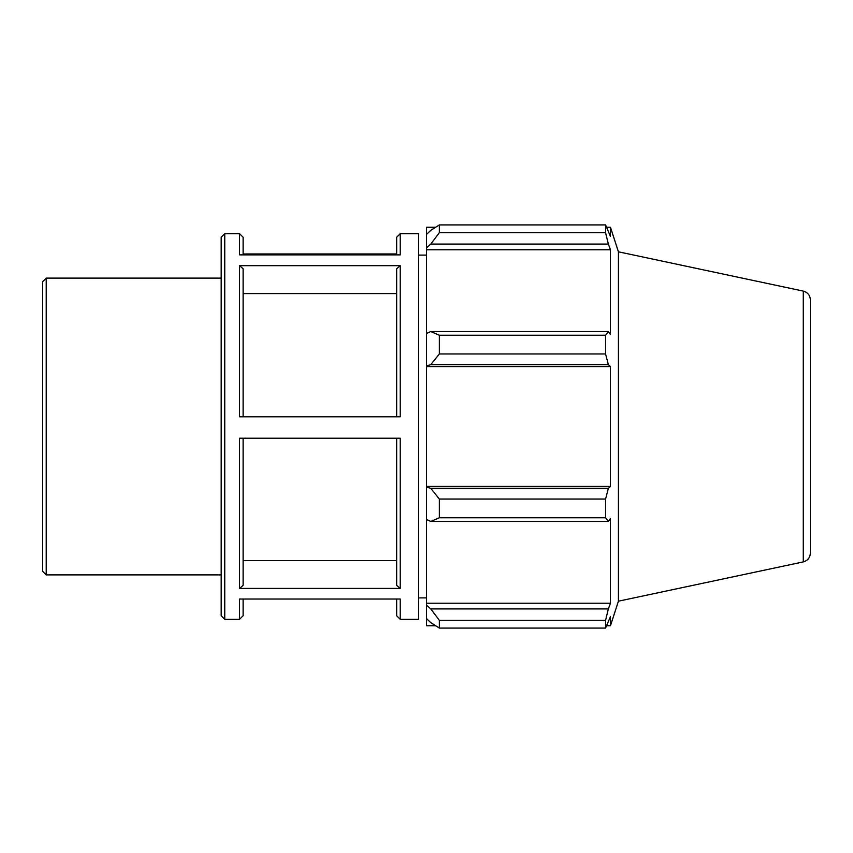 <?xml version="1.0" encoding="UTF-8"?>
<svg xmlns="http://www.w3.org/2000/svg" width="853" height="853" viewBox="0 0 853 853"><rect width="100%" height="100%" fill="white"/><g stroke="black" fill="none" stroke-linecap="round" stroke-linejoin="round"><path stroke-width="1.28" d="M42.65 352.3L42.65 571.329L46.222 574.901L46.222 278.099L42.65 281.671L42.65 500.7M396.656 416.797L396.656 268.78L400.228 265.688L239.544 265.688L243.116 268.78L243.116 416.797M239.544 619.321L224.755 619.321L224.755 233.679L239.544 233.679L239.544 254.876L400.228 254.876L400.228 233.679L418.588 233.679L418.588 619.321L400.228 619.321L400.228 599.041L239.544 599.041L239.544 619.321L243.116 615.749L243.116 599.041M239.544 265.688L239.544 416.797L400.228 416.797L400.228 265.688M396.656 253.959L243.116 253.959M243.116 438.218L243.116 585.329L239.544 588.421L400.228 588.421L396.656 585.329L396.656 438.218M400.228 588.421L400.228 438.218L239.544 438.218L239.544 588.421M243.116 254.876L243.116 237.251L239.544 233.679M400.228 233.679L396.656 237.251L396.656 254.876M396.656 599.041L396.656 615.749L400.228 619.321M224.755 233.679L221.183 237.251L221.183 615.749L224.755 619.321M396.656 293.581L243.116 293.581L243.116 268.78M243.116 560.549L396.656 560.549M435.616 625.75L426.5 625.75L426.5 618.564L430.786 622.658L439.359 628.085L439.359 620.344L430.786 608.935L426.5 605.129L426.5 618.564M426.5 605.129L426.5 519.488L430.786 521.471L439.359 517.75L439.359 499.048L430.786 488.342L426.5 487.063L426.5 519.488M426.5 487.063L426.5 365.937L430.786 364.657L439.359 353.952L439.359 335.25L430.786 331.529L426.5 333.512L426.5 365.937M426.5 333.512L426.5 247.871L430.786 244.065L439.359 232.656L439.359 224.915L430.786 230.342L426.5 234.436L426.5 247.871M426.5 234.436L426.5 227.25L435.616 227.25M803.281 291.097C807.684 292.344 810.041 295.255 810.35 299.829L810.35 553.17C810.041 557.745 807.684 560.656 803.281 561.903L803.281 291.097L618.425 251.806L610.449 227.25L610.449 236.473L605.577 224.915L605.577 232.656L439.359 232.656M439.359 224.915L605.577 224.915L439.359 224.915M430.786 244.065L608.36 244.065L610.449 249.769L610.449 334.504L608.36 331.529L430.786 331.529M439.359 335.25L605.577 335.25L608.36 331.529M426.5 486.413L610.449 486.413L608.36 488.342L430.786 488.342M439.359 499.048L605.577 499.048L608.36 488.342M426.5 603.231L610.449 603.231L608.36 608.935L430.786 608.935M439.359 620.344L605.577 620.344L608.36 608.935M430.786 364.657L608.36 364.657L605.577 353.952L439.359 353.952M426.5 366.587L610.449 366.587L610.449 486.413M608.36 364.657L610.449 366.587M618.425 251.806L618.425 601.194L610.449 625.75L610.449 616.527L605.577 628.085L439.359 628.085M605.577 499.048L605.577 517.75L439.359 517.75M430.786 521.471L608.36 521.471L605.577 517.75M608.36 521.471L610.449 518.496L610.449 603.231M605.577 620.344L605.577 628.085M608.36 244.065L605.577 232.656M605.577 335.25L605.577 353.952M426.5 249.769L610.449 249.769M46.222 574.901L221.183 574.901M46.222 278.099L221.183 278.099M803.281 561.903L618.425 601.194M606.792 227.25L610.449 227.25M606.792 625.75L610.449 625.75M418.588 597.889L426.5 597.889M418.588 255.111L426.5 255.111"/></g></svg>
